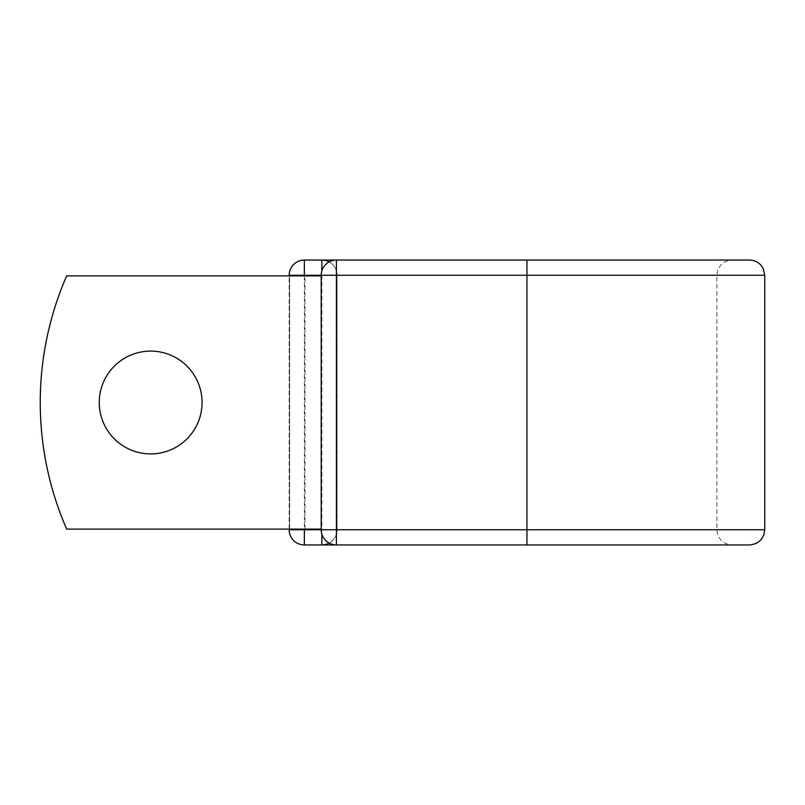 <?xml version="1.0" encoding="UTF-8"?>
<svg xmlns="http://www.w3.org/2000/svg" width="805" height="805" viewBox="0 0 805 805"><rect width="100%" height="100%" fill="white"/><g stroke="black" fill="none" stroke-linecap="round" stroke-linejoin="round"><path stroke-width="0.6" stroke-dasharray="4.03 3.02" d="M202.065 402.5A51.409 51.409 0 0 0 150.656 351.091A51.409 51.409 0 0 0 99.257 402.5A51.409 51.409 0 0 1 150.656 351.091A51.409 51.409 0 0 1 202.065 402.5A51.409 51.409 0 0 1 150.656 453.909A51.409 51.409 0 0 1 99.257 402.5A51.409 51.409 0 0 1 150.656 351.091A51.409 51.409 0 0 1 202.065 402.5A51.409 51.409 0 0 1 150.656 453.909A51.409 51.409 0 0 1 99.257 402.5A51.409 51.409 0 0 0 150.656 453.909A51.409 51.409 0 0 0 202.065 402.5M321.215 275.884L289.609 275.884L321.215 275.884L321.215 529.116L321.215 275.884L66.674 275.884A316.546 316.546 0 0 0 66.674 529.116L321.215 529.116L321.215 275.884L321.215 529.116L66.674 529.116L321.215 529.116M305.004 529.116L305.004 275.884M66.674 529.116A316.546 316.546 0 0 1 66.674 275.884A316.546 316.546 0 0 0 66.674 529.116M337.043 275.25L337.043 529.75L337.043 275.25A15.194 15.194 0 0 0 321.849 260.055A15.194 15.194 0 0 1 337.043 275.25L321.215 275.25L321.215 529.75A15.194 15.194 0 0 0 336.41 544.945L336.41 260.055A15.194 15.194 0 0 0 321.215 275.25L337.043 275.25A15.194 15.194 0 0 0 329.124 261.917A15.194 15.194 0 0 1 337.043 275.25M289.176 529.116L289.176 275.884M749.556 260.055L304.371 260.055A15.194 15.194 0 0 0 289.176 275.25L289.176 529.75A15.194 15.194 0 0 0 304.371 544.945L749.556 544.945M732.087 544.945L336.41 544.945L732.087 544.945C722.85 544.039 717.788 538.978 716.893 529.75L716.893 275.25C717.788 266.022 722.85 260.961 732.087 260.055L336.41 260.055L526.963 260.055L526.963 529.75L716.893 529.75L337.043 529.75A15.194 15.194 0 0 1 329.124 543.083A15.194 15.194 0 0 0 337.043 529.75L321.849 529.75L321.849 270.913M321.849 544.945A15.194 15.194 0 0 0 337.043 529.75A15.194 15.194 0 0 1 321.849 544.945M289.609 529.116L289.609 275.884L289.609 529.116M304.371 275.884L304.371 529.116M526.963 544.945L526.963 529.75L321.215 529.75L321.849 529.75L321.849 534.087M304.371 260.055A15.194 15.194 0 0 0 289.176 275.25L764.75 275.25M764.75 529.75L289.176 529.75A15.194 15.194 0 0 0 304.371 544.945"/><path stroke-width="1.21" d="M202.065 402.5A51.409 51.409 0 0 0 150.656 351.091A51.409 51.409 0 0 0 99.257 402.5A51.409 51.409 0 0 0 150.656 453.909A51.409 51.409 0 0 0 202.065 402.5M732.087 260.055L526.963 260.055L526.963 544.945L304.371 544.945A15.194 15.194 0 0 1 289.176 529.75L289.176 529.116M289.176 275.884L289.176 275.25A15.194 15.194 0 0 1 304.371 260.055L321.849 260.055A15.194 15.194 0 0 1 329.124 261.917A15.194 15.194 0 0 0 321.849 260.055L336.41 260.055A15.194 15.194 0 0 0 321.215 275.25L304.371 275.25L304.371 275.884M336.41 260.055L749.556 260.055C755.724 260.297 760.272 263.134 763.2 268.568L764.75 275.25L336.41 275.25L336.41 544.945A15.194 15.194 0 0 1 321.215 529.75L321.215 275.25A15.194 15.194 0 0 1 336.41 260.055L336.41 275.25L321.215 275.25M526.963 544.945L749.556 544.945C758.783 544.039 763.854 538.978 764.75 529.75L764.75 275.25M321.215 529.116L66.674 529.116A316.546 316.546 0 0 1 66.674 275.884L321.215 275.884M321.849 544.945A15.194 15.194 0 0 0 329.124 543.083A15.194 15.194 0 0 1 321.849 544.945L321.849 534.087M304.371 529.116L304.371 529.75L321.215 529.75A15.194 15.194 0 0 0 336.41 544.945M289.176 275.25A15.194 15.194 0 0 1 304.371 260.055L304.371 275.25L289.176 275.25M304.371 544.945A15.194 15.194 0 0 1 289.176 529.75L304.371 529.75L304.371 544.945M321.215 529.75L764.75 529.75M321.849 270.913L321.849 260.055"/></g></svg>
